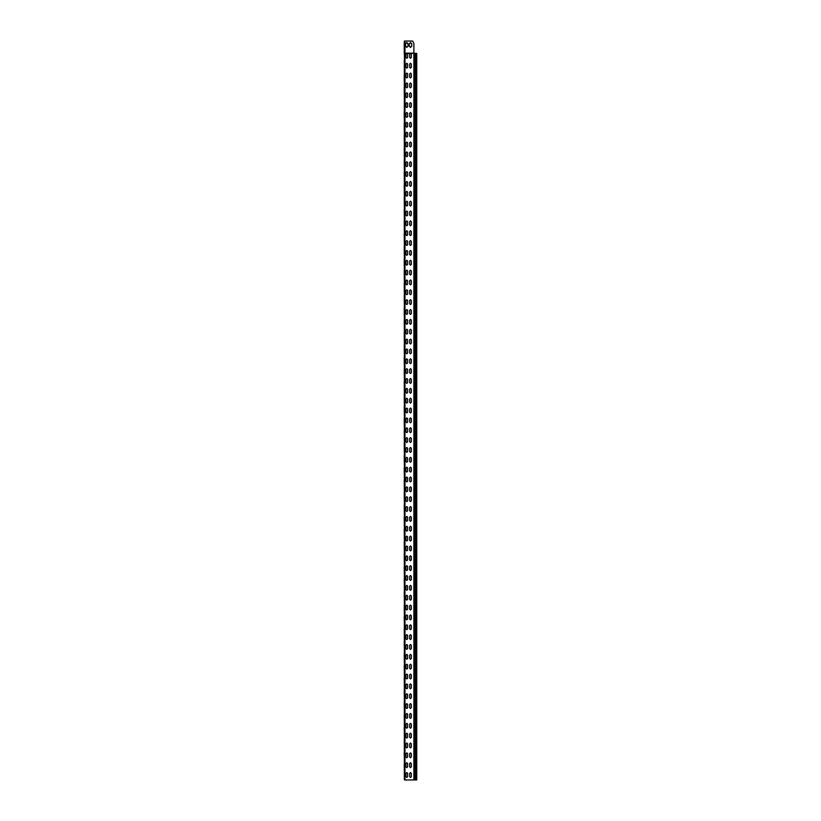 <?xml version="1.0" encoding="UTF-8"?>
<svg xmlns="http://www.w3.org/2000/svg" width="821" height="821" viewBox="0 0 821 821"><rect width="100%" height="100%" fill="white"/><g stroke="black" fill="none" stroke-linecap="round" stroke-linejoin="round"><path stroke-width="1.23" d="M404.209 43.267L404.219 53.191L406.816 53.365L407.678 54.227L407.678 57.429L406.816 58.291L405.954 57.429L405.954 54.227L406.816 53.365L410.51 53.365L411.372 54.227L411.372 57.429L410.51 58.291L409.648 57.429L409.648 54.227L410.51 53.365L413.928 53.365L413.928 43.513L412.696 41.05L404.353 41.05L404.332 53.119L413.928 53.119L413.928 43.513M404.476 764.556L404.312 772.848M404.476 752.241L404.332 760.544M404.476 739.926L404.332 748.229M404.476 727.611L404.332 735.914M404.476 715.296L404.312 723.588M404.476 702.981L404.332 711.284M404.476 690.666L404.332 698.969M404.476 678.351L404.332 686.654M404.476 666.036L404.332 674.339M404.476 653.721L404.332 662.024M404.476 641.406L404.332 649.709M404.476 629.091L404.332 637.394M404.476 616.776L404.332 625.079M404.476 604.461L404.332 612.764M404.476 592.146L404.332 600.449M404.476 579.831L404.332 588.134M404.476 567.516L404.332 575.819M404.219 554.339L404.332 563.504M404.219 542.024L404.332 551.189M404.219 529.709L404.332 538.874M404.219 517.394L404.332 526.559M404.219 505.079L404.332 514.244M404.219 492.764L404.332 501.929M404.219 480.449L404.332 489.614M404.219 468.134L404.332 477.299M404.219 455.819L404.332 464.984M404.219 443.504L404.332 452.669M404.219 431.189L404.332 440.354M404.219 418.874L404.332 428.039M404.219 406.559L404.332 415.724M404.219 394.244L404.332 403.409M404.219 381.929L404.312 391.083M404.219 369.614L404.312 378.768M404.219 357.299L404.332 366.464M404.219 344.984L404.312 354.138M404.219 332.669L404.312 341.823M404.219 320.354L404.332 329.519M404.219 308.039L404.312 317.193M404.219 295.724L404.312 304.878M404.219 283.409L404.312 292.563M404.219 271.094L404.312 280.248M404.219 258.779L404.312 267.933M404.219 246.464L404.312 255.618M404.219 234.149L404.312 243.303M404.219 221.834L404.332 230.999M404.219 209.519L404.332 218.684M404.219 197.204L404.332 206.369M404.219 184.889L404.332 194.054M404.219 172.574L404.332 181.739M404.219 160.259L404.332 169.424M404.219 147.944L404.332 157.109M404.219 135.629L404.312 144.783M404.219 123.314L404.312 132.468M404.476 111.861L404.332 120.164M404.312 109.727L404.476 115.751M404.476 99.546L404.332 107.849M404.332 97.401L404.476 103.436M404.476 87.231L404.332 95.534M404.332 85.086L404.476 91.121M404.476 74.916L404.332 83.219M404.332 72.771L404.476 78.806M404.476 776.871L404.476 768.446M404.394 779.037L404.476 756.131M404.332 766.588L404.476 743.816M404.332 754.273L404.476 731.501M404.332 741.958L404.476 719.186M404.332 729.643L404.476 706.871M404.332 717.328L404.476 694.556M404.332 705.013L404.476 682.241M404.332 692.698L404.476 669.926M404.332 680.383L404.476 657.611M404.332 668.068L404.476 645.296M404.332 655.753L404.476 632.981M404.332 643.438L404.476 620.666M404.332 631.123L404.476 608.351M404.332 618.808L404.476 596.036M404.332 606.493L404.476 583.721M404.332 594.178L404.476 571.406M404.332 581.863L404.476 559.091M404.332 569.548L404.476 546.776M404.476 549.044L404.219 555.201M404.332 557.233L404.332 555.201M404.476 542.886L404.476 534.461M404.332 544.918L404.219 542.886M404.476 530.571L404.476 522.146M404.332 532.603L404.219 530.571M404.476 518.256L404.476 509.831M404.332 520.288L404.219 518.256M404.476 505.941L404.476 497.516M404.332 507.973L404.219 505.941M404.476 493.626L404.476 485.201M404.332 495.658L404.219 493.626M404.476 481.311L404.476 472.886M404.332 483.343L404.219 481.311M404.476 468.996L404.476 460.571M404.332 471.028L404.219 468.996M404.476 456.681L404.476 448.256M404.332 458.713L404.219 456.681M404.476 444.366L404.476 435.941M404.332 446.398L404.219 444.366M404.476 432.051L404.476 423.626M404.332 434.083L404.219 432.051M404.476 419.736L404.476 411.311M404.332 421.768L404.219 419.736M404.476 407.421L404.476 398.996M404.332 409.453L404.219 407.421M404.476 395.106L404.476 386.681M404.332 397.138L404.219 395.106M404.476 382.791L404.476 374.366M404.332 384.823L404.219 382.791M404.476 370.476L404.476 362.051M404.332 372.508L404.219 370.476M404.476 358.161L404.476 349.736M404.332 360.193L404.219 364.319M404.476 345.846L404.476 337.421M404.332 347.878L404.219 345.846M404.476 333.531L404.476 325.106M404.332 335.563L404.219 333.531M404.476 321.216L404.476 312.791M404.332 323.248L404.219 321.216M404.476 308.901L404.476 300.476M404.332 310.933L404.219 315.059M404.476 296.586L404.476 288.161M404.332 298.618L404.219 296.586M404.476 284.271L404.476 275.846M404.332 286.303L404.219 284.271M404.476 271.956L404.476 263.531M404.332 273.988L404.219 271.956M404.476 259.641L404.476 251.216M404.332 261.673L404.219 265.799M404.476 247.326L404.476 238.901M404.332 249.358L404.219 253.484M404.476 235.011L404.476 226.586M404.332 237.043L404.219 241.169M404.476 222.696L404.476 214.271M404.332 224.728L404.219 222.696M404.476 210.381L404.476 201.956M404.332 212.413L404.219 210.381M404.476 198.066L404.476 189.641M404.332 200.098L404.219 198.066M404.476 185.751L404.476 177.326M404.332 187.783L404.219 185.751M404.476 173.436L404.476 165.011M404.332 175.468L404.219 173.436M404.476 161.121L404.476 152.696M404.332 163.153L404.219 161.121M404.476 148.806L404.476 140.381M404.332 150.838L404.219 148.806M404.476 136.491L404.476 128.066M404.332 138.523L404.219 136.491M404.476 124.176L404.332 118.019M404.332 126.208L404.219 130.334M404.332 113.893L404.332 105.704M404.332 101.578L404.332 93.389M404.332 89.263L404.332 81.074M404.332 76.948L404.476 66.491M404.476 62.601L404.476 54.176M404.332 64.633L404.332 70.904M404.209 50.286L404.209 51.148M404.219 61.739L404.219 60.672L404.219 61.739M413.979 53.334L416.678 53.365M416.678 779.95L404.476 779.95L404.332 62.601M404.332 770.714L404.219 764.556M404.332 758.399L404.219 752.241M404.332 746.084L404.219 739.926M404.332 733.769L404.219 727.611M404.332 721.454L404.219 715.296M404.332 709.139L404.219 702.981M404.332 696.824L404.219 690.666M404.332 684.509L404.219 678.351M404.332 672.194L404.219 666.036M404.332 659.879L404.219 653.721M404.332 647.564L404.219 641.406M404.332 635.249L404.219 629.091M404.332 622.934L404.219 616.776M404.332 610.619L404.312 604.461L404.219 610.619M404.332 598.304L404.219 592.146M404.332 585.989L404.219 579.831M404.332 573.674L404.219 567.516M404.332 553.056L404.332 561.359M404.332 540.741L404.332 549.044M404.332 528.426L404.332 536.729M404.332 516.111L404.332 524.414M404.332 503.796L404.332 512.099M404.332 491.481L404.332 499.784M404.332 479.166L404.332 487.469M404.332 466.851L404.332 475.154M404.332 454.536L404.332 462.839M404.332 442.221L404.332 450.524M404.332 429.906L404.332 438.209M404.332 417.591L404.332 425.894M404.312 405.287L404.332 413.579M404.312 392.972L404.332 401.264M404.312 380.657L404.332 388.949M404.312 368.342L404.332 376.634M404.312 356.027L404.332 364.319M404.312 343.712L404.332 352.004M404.312 331.397L404.332 339.689M404.312 319.082L404.332 327.374M404.312 306.767L404.332 315.059M404.312 294.452L404.332 302.744M404.312 282.137L404.332 290.429M404.312 269.822L404.332 278.114M404.312 257.507L404.332 265.799M404.312 245.192L404.332 253.484M404.312 232.877L404.332 241.169M404.332 220.551L404.332 228.854M404.332 208.236L404.332 216.539M404.332 195.921L404.332 204.224M404.332 183.606L404.332 191.909M404.312 171.302L404.332 179.594M404.332 158.976L404.332 167.279M404.312 146.672L404.332 154.964M404.332 134.346L404.332 142.649M404.312 122.042L404.332 130.334M404.476 770.714L404.476 779.139M404.476 758.399L404.332 764.556M404.476 746.084L404.332 752.241M404.476 733.769L404.332 739.926M404.476 721.454L404.332 727.611M404.476 709.139L404.332 715.296M404.476 696.824L404.332 702.981M404.476 684.509L404.332 690.666M404.476 672.194L404.332 678.351M404.476 659.879L404.332 666.036M404.476 647.564L404.332 653.721M404.476 635.249L404.332 641.406M404.476 622.934L404.332 629.091M404.476 610.619L404.332 616.776M404.476 598.304L404.332 604.461M404.476 585.989L404.332 592.146M404.476 573.674L404.332 579.831M404.476 561.359L404.332 567.516M404.476 555.201L404.476 56.444M404.476 536.729L404.332 542.886M404.476 524.414L404.332 530.571M404.476 512.099L404.332 518.256M404.476 499.784L404.332 505.941M404.476 487.469L404.332 493.626M404.476 475.154L404.332 481.311M404.476 462.839L404.332 468.996M404.476 450.524L404.332 456.681M404.476 438.209L404.332 444.366M404.476 425.894L404.332 432.051M404.476 413.579L404.332 419.736M404.476 401.264L404.332 407.421M404.476 388.949L404.332 395.106M404.476 376.634L404.332 382.791M404.476 364.319L404.332 370.476M404.476 352.004L404.332 358.161M404.476 339.689L404.332 345.846M404.476 327.374L404.332 333.531M404.476 315.059L404.332 321.216M404.476 302.744L404.332 308.901M404.476 290.429L404.332 296.586M404.476 278.114L404.332 284.271M404.476 265.799L404.332 271.956M404.476 253.484L404.332 259.641M404.476 241.169L404.332 247.326M404.476 228.854L404.332 235.011M404.476 216.539L404.332 222.696M404.476 204.224L404.332 210.381M404.476 191.909L404.332 198.066M404.476 179.594L404.332 185.751M404.476 167.279L404.332 173.436M404.476 154.964L404.332 161.121M404.476 142.649L404.332 148.806M404.476 130.334L404.332 136.491M404.476 118.019L404.332 124.176M404.476 105.704L404.332 111.861M404.476 93.389L404.332 99.546M404.476 81.074L404.332 87.231M404.476 68.759L404.332 74.916M404.209 44.129L404.332 54.412M404.332 50.286L404.332 44.129M404.332 60.456L404.332 68.759M404.969 779.95L404.969 41.05M413.928 53.283L404.353 53.119M405.954 773.423L406.816 772.561L407.678 773.423L407.678 776.625L406.816 777.487L405.954 776.625L405.954 773.423L406.816 772.561L407.678 773.423M409.648 773.423L410.51 772.561L411.372 773.423L411.372 776.625L410.51 777.487L409.648 776.625L409.648 773.423L410.51 772.561L411.372 773.423M411.372 776.625L410.51 777.487L409.648 776.625M407.678 776.625L406.816 777.487L405.954 776.625M405.954 763.571L406.816 762.709L407.678 763.571L407.678 766.773L406.816 767.635L405.954 766.773L405.954 763.571L406.816 762.709L407.678 763.571M409.648 763.571L410.51 762.709L411.372 763.571L411.372 766.773L410.51 767.635L409.648 766.773L409.648 763.571L410.51 762.709L411.372 763.571M411.372 766.773L410.51 767.635L409.648 766.773M407.678 766.773L406.816 767.635L405.954 766.773M405.954 753.719L406.816 752.857L407.678 753.719L407.678 756.921L406.816 757.783L405.954 756.921L405.954 753.719L406.816 752.857L407.678 753.719M409.648 753.719L410.51 752.857L411.372 753.719L411.372 756.921L410.51 757.783L409.648 756.921L409.648 753.719L410.51 752.857L411.372 753.719M411.372 756.921L410.51 757.783L409.648 756.921M407.678 756.921L406.816 757.783L405.954 756.921M405.954 743.867L406.816 743.005L407.678 743.867L407.678 747.069L406.816 747.931L405.954 747.069L405.954 743.867L406.816 743.005L407.678 743.867M409.648 743.867L410.51 743.005L411.372 743.867L411.372 747.069L410.51 747.931L409.648 747.069L409.648 743.867L410.51 743.005L411.372 743.867M411.372 747.069L410.51 747.931L409.648 747.069M407.678 747.069L406.816 747.931L405.954 747.069M405.954 734.015L406.816 733.153L407.678 734.015L407.678 737.217L406.816 738.079L405.954 737.217L405.954 734.015L406.816 733.153L407.678 734.015M409.648 734.015L410.51 733.153L411.372 734.015L411.372 737.217L410.51 738.079L409.648 737.217L409.648 734.015L410.51 733.153L411.372 734.015M411.372 737.217L410.51 738.079L409.648 737.217M407.678 737.217L406.816 738.079L405.954 737.217M405.954 724.163L406.816 723.301L407.678 724.163L407.678 727.365L406.816 728.227L405.954 727.365L405.954 724.163L406.816 723.301L407.678 724.163M409.648 724.163L410.51 723.301L411.372 724.163L411.372 727.365L410.51 728.227L409.648 727.365L409.648 724.163L410.51 723.301L411.372 724.163M411.372 727.365L410.51 728.227L409.648 727.365M407.678 727.365L406.816 728.227L405.954 727.365M405.954 714.311L406.816 713.449L407.678 714.311L407.678 717.513L406.816 718.375L405.954 717.513L405.954 714.311L406.816 713.449L407.678 714.311M409.648 714.311L410.51 713.449L411.372 714.311L411.372 717.513L410.51 718.375L409.648 717.513L409.648 714.311L410.51 713.449L411.372 714.311M411.372 717.513L410.51 718.375L409.648 717.513M407.678 717.513L406.816 718.375L405.954 717.513M405.954 704.459L406.816 703.597L407.678 704.459L407.678 707.661L406.816 708.523L405.954 707.661L405.954 704.459L406.816 703.597L407.678 704.459M409.648 704.459L410.51 703.597L411.372 704.459L411.372 707.661L410.51 708.523L409.648 707.661L409.648 704.459L410.51 703.597L411.372 704.459M411.372 707.661L410.51 708.523L409.648 707.661M407.678 707.661L406.816 708.523L405.954 707.661M405.954 694.607L406.816 693.745L407.678 694.607L407.678 697.809L406.816 698.671L405.954 697.809L405.954 694.607L406.816 693.745L407.678 694.607M409.648 694.607L410.51 693.745L411.372 694.607L411.372 697.809L410.51 698.671L409.648 697.809L409.648 694.607L410.51 693.745L411.372 694.607M411.372 697.809L410.51 698.671L409.648 697.809M407.678 697.809L406.816 698.671L405.954 697.809M405.954 684.755L406.816 683.893L407.678 684.755L407.678 687.957L406.816 688.819L405.954 687.957L405.954 684.755L406.816 683.893L407.678 684.755M409.648 684.755L410.51 683.893L411.372 684.755L411.372 687.957L410.51 688.819L409.648 687.957L409.648 684.755L410.51 683.893L411.372 684.755M411.372 687.957L410.51 688.819L409.648 687.957M407.678 687.957L406.816 688.819L405.954 687.957M405.954 674.903L406.816 674.041L407.678 674.903L407.678 678.105L406.816 678.967L405.954 678.105L405.954 674.903L406.816 674.041L407.678 674.903M409.648 674.903L410.51 674.041L411.372 674.903L411.372 678.105L410.51 678.967L409.648 678.105L409.648 674.903L410.51 674.041L411.372 674.903M411.372 678.105L410.51 678.967L409.648 678.105M407.678 678.105L406.816 678.967L405.954 678.105M405.954 665.051L406.816 664.189L407.678 665.051L407.678 668.253L406.816 669.115L405.954 668.253L405.954 665.051L406.816 664.189L407.678 665.051M409.648 665.051L410.51 664.189L411.372 665.051L411.372 668.253L410.51 669.115L409.648 668.253L409.648 665.051L410.51 664.189L411.372 665.051M411.372 668.253L410.51 669.115L409.648 668.253M407.678 668.253L406.816 669.115L405.954 668.253M405.954 655.199L406.816 654.337L407.678 655.199L407.678 658.401L406.816 659.263L405.954 658.401L405.954 655.199L406.816 654.337L407.678 655.199M409.648 655.199L410.51 654.337L411.372 655.199L411.372 658.401L410.51 659.263L409.648 658.401L409.648 655.199L410.51 654.337L411.372 655.199M411.372 658.401L410.51 659.263L409.648 658.401M407.678 658.401L406.816 659.263L405.954 658.401M405.954 645.347L406.816 644.485L407.678 645.347L407.678 648.549L406.816 649.411L405.954 648.549L405.954 645.347L406.816 644.485L407.678 645.347M409.648 645.347L410.51 644.485L411.372 645.347L411.372 648.549L410.51 649.411L409.648 648.549L409.648 645.347L410.51 644.485L411.372 645.347M411.372 648.549L410.51 649.411L409.648 648.549M407.678 648.549L406.816 649.411L405.954 648.549M405.954 635.495L406.816 634.633L407.678 635.495L407.678 638.697L406.816 639.559L405.954 638.697L405.954 635.495L406.816 634.633L407.678 635.495M409.648 635.495L410.51 634.633L411.372 635.495L411.372 638.697L410.51 639.559L409.648 638.697L409.648 635.495L410.51 634.633L411.372 635.495M411.372 638.697L410.51 639.559L409.648 638.697M407.678 638.697L406.816 639.559L405.954 638.697M405.954 625.643L406.816 624.781L407.678 625.643L407.678 628.845L406.816 629.707L405.954 628.845L405.954 625.643L406.816 624.781L407.678 625.643M409.648 625.643L410.51 624.781L411.372 625.643L411.372 628.845L410.51 629.707L409.648 628.845L409.648 625.643L410.51 624.781L411.372 625.643M411.372 628.845L410.51 629.707L409.648 628.845M407.678 628.845L406.816 629.707L405.954 628.845M405.954 615.791L406.816 614.929L407.678 615.791L407.678 618.993L406.816 619.855L405.954 618.993L405.954 615.791L406.816 614.929L407.678 615.791M409.648 615.791L410.51 614.929L411.372 615.791L411.372 618.993L410.51 619.855L409.648 618.993L409.648 615.791L410.51 614.929L411.372 615.791M411.372 618.993L410.51 619.855L409.648 618.993M407.678 618.993L406.816 619.855L405.954 618.993M405.954 605.939L406.816 605.077L407.678 605.939L407.678 609.141L406.816 610.003L405.954 609.141L405.954 605.939L406.816 605.077L407.678 605.939M409.648 605.939L410.51 605.077L411.372 605.939L411.372 609.141L410.51 610.003L409.648 609.141L409.648 605.939L410.51 605.077L411.372 605.939M411.372 609.141L410.51 610.003L409.648 609.141M407.678 609.141L406.816 610.003L405.954 609.141M405.954 596.087L406.816 595.225L407.678 596.087L407.678 599.289L406.816 600.151L405.954 599.289L405.954 596.087L406.816 595.225L407.678 596.087M409.648 596.087L410.51 595.225L411.372 596.087L411.372 599.289L410.51 600.151L409.648 599.289L409.648 596.087L410.51 595.225L411.372 596.087M411.372 599.289L410.51 600.151L409.648 599.289M407.678 599.289L406.816 600.151L405.954 599.289M405.954 586.235L406.816 585.373L407.678 586.235L407.678 589.437L406.816 590.299L405.954 589.437L405.954 586.235L406.816 585.373L407.678 586.235M409.648 586.235L410.51 585.373L411.372 586.235L411.372 589.437L410.51 590.299L409.648 589.437L409.648 586.235L410.51 585.373L411.372 586.235M411.372 589.437L410.51 590.299L409.648 589.437M407.678 589.437L406.816 590.299L405.954 589.437M405.954 576.383L406.816 575.521L407.678 576.383L407.678 579.585L406.816 580.447L405.954 579.585L405.954 576.383L406.816 575.521L407.678 576.383M409.648 576.383L410.51 575.521L411.372 576.383L411.372 579.585L410.51 580.447L409.648 579.585L409.648 576.383L410.51 575.521L411.372 576.383M411.372 579.585L410.51 580.447L409.648 579.585M407.678 579.585L406.816 580.447L405.954 579.585M405.954 566.531L406.816 565.669L407.678 566.531L407.678 569.733L406.816 570.595L405.954 569.733L405.954 566.531L406.816 565.669L407.678 566.531M409.648 566.531L410.51 565.669L411.372 566.531L411.372 569.733L410.51 570.595L409.648 569.733L409.648 566.531L410.51 565.669L411.372 566.531M411.372 569.733L410.51 570.595L409.648 569.733M407.678 569.733L406.816 570.595L405.954 569.733M405.954 556.679L406.816 555.817L407.678 556.679L407.678 559.881L406.816 560.743L405.954 559.881L405.954 556.679L406.816 555.817L407.678 556.679M409.648 556.679L410.51 555.817L411.372 556.679L411.372 559.881L410.51 560.743L409.648 559.881L409.648 556.679L410.51 555.817L411.372 556.679M411.372 559.881L410.51 560.743L409.648 559.881M407.678 559.881L406.816 560.743L405.954 559.881M405.954 546.827L406.816 545.965L407.678 546.827L407.678 550.029L406.816 550.891L405.954 550.029L405.954 546.827L406.816 545.965L407.678 546.827M409.648 546.827L410.51 545.965L411.372 546.827L411.372 550.029L410.51 550.891L409.648 550.029L409.648 546.827L410.51 545.965L411.372 546.827M411.372 550.029L410.51 550.891L409.648 550.029M407.678 550.029L406.816 550.891L405.954 550.029M405.954 536.975L406.816 536.113L407.678 536.975L407.678 540.177L406.816 541.039L405.954 540.177L405.954 536.975L406.816 536.113L407.678 536.975M409.648 536.975L410.51 536.113L411.372 536.975L411.372 540.177L410.51 541.039L409.648 540.177L409.648 536.975L410.51 536.113L411.372 536.975M411.372 540.177L410.51 541.039L409.648 540.177M407.678 540.177L406.816 541.039L405.954 540.177M405.954 527.123L406.816 526.261L407.678 527.123L407.678 530.325L406.816 531.187L405.954 530.325L405.954 527.123L406.816 526.261L407.678 527.123M409.648 527.123L410.51 526.261L411.372 527.123L411.372 530.325L410.51 531.187L409.648 530.325L409.648 527.123L410.51 526.261L411.372 527.123M411.372 530.325L410.51 531.187L409.648 530.325M407.678 530.325L406.816 531.187L405.954 530.325M405.954 517.271L406.816 516.409L407.678 517.271L407.678 520.473L406.816 521.335L405.954 520.473L405.954 517.271L406.816 516.409L407.678 517.271M409.648 517.271L410.51 516.409L411.372 517.271L411.372 520.473L410.51 521.335L409.648 520.473L409.648 517.271L410.51 516.409L411.372 517.271M411.372 520.473L410.51 521.335L409.648 520.473M407.678 520.473L406.816 521.335L405.954 520.473M405.954 507.419L406.816 506.557L407.678 507.419L407.678 510.621L406.816 511.483L405.954 510.621L405.954 507.419L406.816 506.557L407.678 507.419M409.648 507.419L410.51 506.557L411.372 507.419L411.372 510.621L410.51 511.483L409.648 510.621L409.648 507.419L410.51 506.557L411.372 507.419M411.372 510.621L410.51 511.483L409.648 510.621M407.678 510.621L406.816 511.483L405.954 510.621M405.954 497.567L406.816 496.705L407.678 497.567L407.678 500.769L406.816 501.631L405.954 500.769L405.954 497.567L406.816 496.705L407.678 497.567M409.648 497.567L410.51 496.705L411.372 497.567L411.372 500.769L410.51 501.631L409.648 500.769L409.648 497.567L410.51 496.705L411.372 497.567M411.372 500.769L410.51 501.631L409.648 500.769M407.678 500.769L406.816 501.631L405.954 500.769M405.954 487.715L406.816 486.853L407.678 487.715L407.678 490.917L406.816 491.779L405.954 490.917L405.954 487.715L406.816 486.853L407.678 487.715M409.648 487.715L410.51 486.853L411.372 487.715L411.372 490.917L410.51 491.779L409.648 490.917L409.648 487.715L410.51 486.853L411.372 487.715M411.372 490.917L410.51 491.779L409.648 490.917M407.678 490.917L406.816 491.779L405.954 490.917M405.954 477.863L406.816 477.001L407.678 477.863L407.678 481.065L406.816 481.927L405.954 481.065L405.954 477.863L406.816 477.001L407.678 477.863M409.648 477.863L410.51 477.001L411.372 477.863L411.372 481.065L410.51 481.927L409.648 481.065L409.648 477.863L410.51 477.001L411.372 477.863M411.372 481.065L410.51 481.927L409.648 481.065M407.678 481.065L406.816 481.927L405.954 481.065M405.954 468.011L406.816 467.149L407.678 468.011L407.678 471.213L406.816 472.075L405.954 471.213L405.954 468.011L406.816 467.149L407.678 468.011M409.648 468.011L410.51 467.149L411.372 468.011L411.372 471.213L410.51 472.075L409.648 471.213L409.648 468.011L410.51 467.149L411.372 468.011M411.372 471.213L410.51 472.075L409.648 471.213M407.678 471.213L406.816 472.075L405.954 471.213M405.954 458.159L406.816 457.297L407.678 458.159L407.678 461.361L406.816 462.223L405.954 461.361L405.954 458.159L406.816 457.297L407.678 458.159M409.648 458.159L410.51 457.297L411.372 458.159L411.372 461.361L410.51 462.223L409.648 461.361L409.648 458.159L410.51 457.297L411.372 458.159M411.372 461.361L410.51 462.223L409.648 461.361M407.678 461.361L406.816 462.223L405.954 461.361M405.954 448.307L406.816 447.445L407.678 448.307L407.678 451.509L406.816 452.371L405.954 451.509L405.954 448.307L406.816 447.445L407.678 448.307M409.648 448.307L410.51 447.445L411.372 448.307L411.372 451.509L410.51 452.371L409.648 451.509L409.648 448.307L410.51 447.445L411.372 448.307M411.372 451.509L410.51 452.371L409.648 451.509M407.678 451.509L406.816 452.371L405.954 451.509M405.954 438.455L406.816 437.593L407.678 438.455L407.678 441.657L406.816 442.519L405.954 441.657L405.954 438.455L406.816 437.593L407.678 438.455M409.648 438.455L410.51 437.593L411.372 438.455L411.372 441.657L410.51 442.519L409.648 441.657L409.648 438.455L410.51 437.593L411.372 438.455M411.372 441.657L410.51 442.519L409.648 441.657M407.678 441.657L406.816 442.519L405.954 441.657M405.954 428.603L406.816 427.741L407.678 428.603L407.678 431.805L406.816 432.667L405.954 431.805L405.954 428.603L406.816 427.741L407.678 428.603M409.648 428.603L410.51 427.741L411.372 428.603L411.372 431.805L410.51 432.667L409.648 431.805L409.648 428.603L410.51 427.741L411.372 428.603M411.372 431.805L410.51 432.667L409.648 431.805M407.678 431.805L406.816 432.667L405.954 431.805M405.954 418.751L406.816 417.889L407.678 418.751L407.678 421.953L406.816 422.815L405.954 421.953L405.954 418.751L406.816 417.889L407.678 418.751M409.648 418.751L410.51 417.889L411.372 418.751L411.372 421.953L410.51 422.815L409.648 421.953L409.648 418.751L410.51 417.889L411.372 418.751M411.372 421.953L410.51 422.815L409.648 421.953M407.678 421.953L406.816 422.815L405.954 421.953M405.954 408.899L406.816 408.037L407.678 408.899L407.678 412.101L406.816 412.963L405.954 412.101L405.954 408.899L406.816 408.037L407.678 408.899M409.648 408.899L410.51 408.037L411.372 408.899L411.372 412.101L410.51 412.963L409.648 412.101L409.648 408.899L410.51 408.037L411.372 408.899M411.372 412.101L410.51 412.963L409.648 412.101M407.678 412.101L406.816 412.963L405.954 412.101M405.954 399.047L406.816 398.185L407.678 399.047L407.678 402.249L406.816 403.111L405.954 402.249L405.954 399.047L406.816 398.185L407.678 399.047M409.648 399.047L410.51 398.185L411.372 399.047L411.372 402.249L410.51 403.111L409.648 402.249L409.648 399.047L410.51 398.185L411.372 399.047M411.372 402.249L410.51 403.111L409.648 402.249M407.678 402.249L406.816 403.111L405.954 402.249M405.954 389.195L406.816 388.333L407.678 389.195L407.678 392.397L406.816 393.259L405.954 392.397L405.954 389.195L406.816 388.333L407.678 389.195M409.648 389.195L410.51 388.333L411.372 389.195L411.372 392.397L410.51 393.259L409.648 392.397L409.648 389.195L410.51 388.333L411.372 389.195M411.372 392.397L410.51 393.259L409.648 392.397M407.678 392.397L406.816 393.259L405.954 392.397M405.954 379.343L406.816 378.481L407.678 379.343L407.678 382.545L406.816 383.407L405.954 382.545L405.954 379.343L406.816 378.481L407.678 379.343M409.648 379.343L410.51 378.481L411.372 379.343L411.372 382.545L410.51 383.407L409.648 382.545L409.648 379.343L410.51 378.481L411.372 379.343M411.372 382.545L410.51 383.407L409.648 382.545M407.678 382.545L406.816 383.407L405.954 382.545M405.954 369.491L406.816 368.629L407.678 369.491L407.678 372.693L406.816 373.555L405.954 372.693L405.954 369.491L406.816 368.629L407.678 369.491M409.648 369.491L410.51 368.629L411.372 369.491L411.372 372.693L410.51 373.555L409.648 372.693L409.648 369.491L410.51 368.629L411.372 369.491M411.372 372.693L410.51 373.555L409.648 372.693M407.678 372.693L406.816 373.555L405.954 372.693M405.954 359.639L406.816 358.777L407.678 359.639L407.678 362.841L406.816 363.703L405.954 362.841L405.954 359.639L406.816 358.777L407.678 359.639M409.648 359.639L410.51 358.777L411.372 359.639L411.372 362.841L410.51 363.703L409.648 362.841L409.648 359.639L410.51 358.777L411.372 359.639M411.372 362.841L410.51 363.703L409.648 362.841M407.678 362.841L406.816 363.703L405.954 362.841M405.954 349.787L406.816 348.925L407.678 349.787L407.678 352.989L406.816 353.851L405.954 352.989L405.954 349.787L406.816 348.925L407.678 349.787M409.648 349.787L410.51 348.925L411.372 349.787L411.372 352.989L410.51 353.851L409.648 352.989L409.648 349.787L410.51 348.925L411.372 349.787M411.372 352.989L410.51 353.851L409.648 352.989M407.678 352.989L406.816 353.851L405.954 352.989M405.954 339.935L406.816 339.073L407.678 339.935L407.678 343.137L406.816 343.999L405.954 343.137L405.954 339.935L406.816 339.073L407.678 339.935M409.648 339.935L410.51 339.073L411.372 339.935L411.372 343.137L410.51 343.999L409.648 343.137L409.648 339.935L410.51 339.073L411.372 339.935M411.372 343.137L410.51 343.999L409.648 343.137M407.678 343.137L406.816 343.999L405.954 343.137M405.954 330.083L406.816 329.221L407.678 330.083L407.678 333.285L406.816 334.147L405.954 333.285L405.954 330.083L406.816 329.221L407.678 330.083M409.648 330.083L410.51 329.221L411.372 330.083L411.372 333.285L410.51 334.147L409.648 333.285L409.648 330.083L410.51 329.221L411.372 330.083M411.372 333.285L410.51 334.147L409.648 333.285M407.678 333.285L406.816 334.147L405.954 333.285M405.954 320.231L406.816 319.369L407.678 320.231L407.678 323.433L406.816 324.295L405.954 323.433L405.954 320.231L406.816 319.369L407.678 320.231M409.648 320.231L410.51 319.369L411.372 320.231L411.372 323.433L410.51 324.295L409.648 323.433L409.648 320.231L410.51 319.369L411.372 320.231M411.372 323.433L410.51 324.295L409.648 323.433M407.678 323.433L406.816 324.295L405.954 323.433M405.954 310.379L406.816 309.517L407.678 310.379L407.678 313.581L406.816 314.443L405.954 313.581L405.954 310.379L406.816 309.517L407.678 310.379M409.648 310.379L410.51 309.517L411.372 310.379L411.372 313.581L410.51 314.443L409.648 313.581L409.648 310.379L410.51 309.517L411.372 310.379M411.372 313.581L410.51 314.443L409.648 313.581M407.678 313.581L406.816 314.443L405.954 313.581M405.954 300.527L406.816 299.665L407.678 300.527L407.678 303.729L406.816 304.591L405.954 303.729L405.954 300.527L406.816 299.665L407.678 300.527M409.648 300.527L410.51 299.665L411.372 300.527L411.372 303.729L410.51 304.591L409.648 303.729L409.648 300.527L410.51 299.665L411.372 300.527M411.372 303.729L410.51 304.591L409.648 303.729M407.678 303.729L406.816 304.591L405.954 303.729M405.954 290.675L406.816 289.813L407.678 290.675L407.678 293.877L406.816 294.739L405.954 293.877L405.954 290.675L406.816 289.813L407.678 290.675M409.648 290.675L410.51 289.813L411.372 290.675L411.372 293.877L410.51 294.739L409.648 293.877L409.648 290.675L410.51 289.813L411.372 290.675M411.372 293.877L410.51 294.739L409.648 293.877M407.678 293.877L406.816 294.739L405.954 293.877M405.954 280.823L406.816 279.961L407.678 280.823L407.678 284.025L406.816 284.887L405.954 284.025L405.954 280.823L406.816 279.961L407.678 280.823M409.648 280.823L410.51 279.961L411.372 280.823L411.372 284.025L410.51 284.887L409.648 284.025L409.648 280.823L410.51 279.961L411.372 280.823M411.372 284.025L410.51 284.887L409.648 284.025M407.678 284.025L406.816 284.887L405.954 284.025M405.954 270.971L406.816 270.109L407.678 270.971L407.678 274.173L406.816 275.035L405.954 274.173L405.954 270.971L406.816 270.109L407.678 270.971M409.648 270.971L410.51 270.109L411.372 270.971L411.372 274.173L410.51 275.035L409.648 274.173L409.648 270.971L410.51 270.109L411.372 270.971M411.372 274.173L410.51 275.035L409.648 274.173M407.678 274.173L406.816 275.035L405.954 274.173M405.954 261.119L406.816 260.257L407.678 261.119L407.678 264.321L406.816 265.183L405.954 264.321L405.954 261.119L406.816 260.257L407.678 261.119M409.648 261.119L410.51 260.257L411.372 261.119L411.372 264.321L410.51 265.183L409.648 264.321L409.648 261.119L410.51 260.257L411.372 261.119M411.372 264.321L410.51 265.183L409.648 264.321M407.678 264.321L406.816 265.183L405.954 264.321M405.954 251.267L406.816 250.405L407.678 251.267L407.678 254.469L406.816 255.331L405.954 254.469L405.954 251.267L406.816 250.405L407.678 251.267M409.648 251.267L410.51 250.405L411.372 251.267L411.372 254.469L410.51 255.331L409.648 254.469L409.648 251.267L410.51 250.405L411.372 251.267M411.372 254.469L410.51 255.331L409.648 254.469M407.678 254.469L406.816 255.331L405.954 254.469M405.954 241.415L406.816 240.553L407.678 241.415L407.678 244.617L406.816 245.479L405.954 244.617L405.954 241.415L406.816 240.553L407.678 241.415M409.648 241.415L410.51 240.553L411.372 241.415L411.372 244.617L410.51 245.479L409.648 244.617L409.648 241.415L410.51 240.553L411.372 241.415M411.372 244.617L410.51 245.479L409.648 244.617M407.678 244.617L406.816 245.479L405.954 244.617M405.954 231.563L406.816 230.701L407.678 231.563L407.678 234.765L406.816 235.627L405.954 234.765L405.954 231.563L406.816 230.701L407.678 231.563M409.648 231.563L410.51 230.701L411.372 231.563L411.372 234.765L410.51 235.627L409.648 234.765L409.648 231.563L410.51 230.701L411.372 231.563M411.372 234.765L410.51 235.627L409.648 234.765M407.678 234.765L406.816 235.627L405.954 234.765M405.954 221.711L406.816 220.849L407.678 221.711L407.678 224.913L406.816 225.775L405.954 224.913L405.954 221.711L406.816 220.849L407.678 221.711M409.648 221.711L410.51 220.849L411.372 221.711L411.372 224.913L410.51 225.775L409.648 224.913L409.648 221.711L410.51 220.849L411.372 221.711M411.372 224.913L410.51 225.775L409.648 224.913M407.678 224.913L406.816 225.775L405.954 224.913M405.954 211.859L406.816 210.997L407.678 211.859L407.678 215.061L406.816 215.923L405.954 215.061L405.954 211.859L406.816 210.997L407.678 211.859M409.648 211.859L410.51 210.997L411.372 211.859L411.372 215.061L410.51 215.923L409.648 215.061L409.648 211.859L410.51 210.997L411.372 211.859M411.372 215.061L410.51 215.923L409.648 215.061M407.678 215.061L406.816 215.923L405.954 215.061M405.954 202.007L406.816 201.145L407.678 202.007L407.678 205.209L406.816 206.071L405.954 205.209L405.954 202.007L406.816 201.145L407.678 202.007M409.648 202.007L410.51 201.145L411.372 202.007L411.372 205.209L410.51 206.071L409.648 205.209L409.648 202.007L410.51 201.145L411.372 202.007M411.372 205.209L410.51 206.071L409.648 205.209M407.678 205.209L406.816 206.071L405.954 205.209M405.954 192.155L406.816 191.293L407.678 192.155L407.678 195.357L406.816 196.219L405.954 195.357L405.954 192.155L406.816 191.293L407.678 192.155M409.648 192.155L410.51 191.293L411.372 192.155L411.372 195.357L410.51 196.219L409.648 195.357L409.648 192.155L410.51 191.293L411.372 192.155M411.372 195.357L410.51 196.219L409.648 195.357M407.678 195.357L406.816 196.219L405.954 195.357M405.954 182.303L406.816 181.441L407.678 182.303L407.678 185.505L406.816 186.367L405.954 185.505L405.954 182.303L406.816 181.441L407.678 182.303M409.648 182.303L410.51 181.441L411.372 182.303L411.372 185.505L410.51 186.367L409.648 185.505L409.648 182.303L410.51 181.441L411.372 182.303M411.372 185.505L410.51 186.367L409.648 185.505M407.678 185.505L406.816 186.367L405.954 185.505M405.954 172.451L406.816 171.589L407.678 172.451L407.678 175.653L406.816 176.515L405.954 175.653L405.954 172.451L406.816 171.589L407.678 172.451M409.648 172.451L410.51 171.589L411.372 172.451L411.372 175.653L410.51 176.515L409.648 175.653L409.648 172.451L410.51 171.589L411.372 172.451M411.372 175.653L410.51 176.515L409.648 175.653M407.678 175.653L406.816 176.515L405.954 175.653M405.954 162.599L406.816 161.737L407.678 162.599L407.678 165.801L406.816 166.663L405.954 165.801L405.954 162.599L406.816 161.737L407.678 162.599M409.648 162.599L410.51 161.737L411.372 162.599L411.372 165.801L410.51 166.663L409.648 165.801L409.648 162.599L410.51 161.737L411.372 162.599M411.372 165.801L410.51 166.663L409.648 165.801M407.678 165.801L406.816 166.663L405.954 165.801M405.954 152.747L406.816 151.885L407.678 152.747L407.678 155.949L406.816 156.811L405.954 155.949L405.954 152.747L406.816 151.885L407.678 152.747M409.648 152.747L410.51 151.885L411.372 152.747L411.372 155.949L410.51 156.811L409.648 155.949L409.648 152.747L410.51 151.885L411.372 152.747M411.372 155.949L410.51 156.811L409.648 155.949M407.678 155.949L406.816 156.811L405.954 155.949M405.954 142.895L406.816 142.033L407.678 142.895L407.678 146.097L406.816 146.959L405.954 146.097L405.954 142.895L406.816 142.033L407.678 142.895M409.648 142.895L410.51 142.033L411.372 142.895L411.372 146.097L410.51 146.959L409.648 146.097L409.648 142.895L410.51 142.033L411.372 142.895M411.372 146.097L410.51 146.959L409.648 146.097M407.678 146.097L406.816 146.959L405.954 146.097M405.954 133.043L406.816 132.181L407.678 133.043L407.678 136.245L406.816 137.107L405.954 136.245L405.954 133.043L406.816 132.181L407.678 133.043M409.648 133.043L410.51 132.181L411.372 133.043L411.372 136.245L410.51 137.107L409.648 136.245L409.648 133.043L410.51 132.181L411.372 133.043M411.372 136.245L410.51 137.107L409.648 136.245M407.678 136.245L406.816 137.107L405.954 136.245M405.954 123.191L406.816 122.329L407.678 123.191L407.678 126.393L406.816 127.255L405.954 126.393L405.954 123.191L406.816 122.329L407.678 123.191M409.648 123.191L410.51 122.329L411.372 123.191L411.372 126.393L410.51 127.255L409.648 126.393L409.648 123.191L410.51 122.329L411.372 123.191M411.372 126.393L410.51 127.255L409.648 126.393M407.678 126.393L406.816 127.255L405.954 126.393M405.954 113.339L406.816 112.477L407.678 113.339L407.678 116.541L406.816 117.403L405.954 116.541L405.954 113.339L406.816 112.477L407.678 113.339M409.648 113.339L410.51 112.477L411.372 113.339L411.372 116.541L410.51 117.403L409.648 116.541L409.648 113.339L410.51 112.477L411.372 113.339M411.372 116.541L410.51 117.403L409.648 116.541M407.678 116.541L406.816 117.403L405.954 116.541M405.954 103.487L406.816 102.625L407.678 103.487L407.678 106.689L406.816 107.551L405.954 106.689L405.954 103.487L406.816 102.625L407.678 103.487M409.648 103.487L410.51 102.625L411.372 103.487L411.372 106.689L410.51 107.551L409.648 106.689L409.648 103.487L410.51 102.625L411.372 103.487M411.372 106.689L410.51 107.551L409.648 106.689M407.678 106.689L406.816 107.551L405.954 106.689M405.954 93.635L406.816 92.773L407.678 93.635L407.678 96.837L406.816 97.699L405.954 96.837L405.954 93.635L406.816 92.773L407.678 93.635M409.648 93.635L410.51 92.773L411.372 93.635L411.372 96.837L410.51 97.699L409.648 96.837L409.648 93.635L410.51 92.773L411.372 93.635M411.372 96.837L410.51 97.699L409.648 96.837M407.678 96.837L406.816 97.699L405.954 96.837M405.954 83.783L406.816 82.921L407.678 83.783L407.678 86.985L406.816 87.847L405.954 86.985L405.954 83.783L406.816 82.921L407.678 83.783M409.648 83.783L410.51 82.921L411.372 83.783L411.372 86.985L410.51 87.847L409.648 86.985L409.648 83.783L410.51 82.921L411.372 83.783M411.372 86.985L410.51 87.847L409.648 86.985M407.678 86.985L406.816 87.847L405.954 86.985M405.954 73.931L406.816 73.069L407.678 73.931L407.678 77.133L406.816 77.995L405.954 77.133L405.954 73.931L406.816 73.069L407.678 73.931M409.648 73.931L410.51 73.069L411.372 73.931L411.372 77.133L410.51 77.995L409.648 77.133L409.648 73.931L410.51 73.069L411.372 73.931M411.372 77.133L410.51 77.995L409.648 77.133M407.678 77.133L406.816 77.995L405.954 77.133M405.954 64.079L406.816 63.217L407.678 64.079L407.678 67.281L406.816 68.143L405.954 67.281L405.954 64.079L406.816 63.217L407.678 64.079M409.648 64.079L410.51 63.217L411.372 64.079L411.372 67.281L410.51 68.143L409.648 67.281L409.648 64.079L410.51 63.217L411.372 64.079M411.372 67.281L410.51 68.143L409.648 67.281M407.678 67.281L406.816 68.143L405.954 67.281M407.678 57.429L406.816 58.291L405.954 57.429M411.372 57.429L410.51 58.291L409.648 57.429M405.954 43.39L406.816 42.528L408.047 43.821L408.047 46.161L406.816 47.454L405.584 46.161L405.584 43.821L406.816 42.528L407.678 43.698M407.678 46.592L406.816 47.454L405.954 46.284M411.372 46.592L410.51 47.454L409.279 46.161L409.279 43.821L410.51 42.528L411.742 43.821L411.742 46.161L410.51 47.454L409.648 46.284M409.648 43.39L410.51 42.528L411.372 43.698M404.219 118.019L404.219 111.861M404.219 93.389L404.219 87.231M404.219 81.074L404.219 74.916M406.816 53.365L407.678 54.227M410.51 53.365L411.372 54.227M404.476 766.824L404.332 768.682M404.476 754.509L404.332 756.367M404.476 742.194L404.332 744.052M404.476 729.879L404.332 731.737M404.476 717.564L404.332 719.422M404.476 705.249L404.332 707.107M404.476 692.934L404.332 694.792M404.476 680.619L404.332 682.477M404.476 668.304L404.332 670.162M404.476 655.989L404.332 657.847M404.476 643.674L404.332 645.532M404.476 631.359L404.332 633.217M404.476 619.044L404.332 620.902M404.476 606.729L404.332 608.587M404.476 594.414L404.332 596.272M404.476 582.099L404.332 583.957M404.476 569.784L404.332 571.642M404.476 557.469L404.332 559.327M404.476 545.154L404.332 547.012M404.476 532.839L404.332 534.697M404.476 520.524L404.332 522.382M404.476 508.209L404.332 510.067M404.476 495.894L404.332 497.752M404.476 483.579L404.332 485.437M404.476 471.264L404.332 473.122M404.476 458.949L404.332 460.807M404.476 446.634L404.332 448.492M404.476 434.319L404.332 436.177M404.476 422.004L404.332 423.862M404.476 409.689L404.332 411.547M404.476 397.374L404.332 399.232M404.476 385.059L404.332 386.917M404.476 372.744L404.332 374.602M404.476 360.429L404.332 362.287M404.476 348.114L404.332 349.972M404.476 335.799L404.332 337.657M404.476 323.484L404.332 325.342M404.476 311.169L404.332 313.027M404.476 298.854L404.332 300.712M404.476 286.539L404.332 288.397M404.476 274.224L404.332 276.082M404.476 261.909L404.332 263.767M404.476 249.594L404.332 251.452M404.476 237.279L404.332 239.137M404.476 224.964L404.332 226.822M404.476 212.649L404.332 214.507M404.476 200.334L404.332 202.192M404.476 188.019L404.332 189.877M404.476 175.704L404.332 177.562M404.476 163.389L404.332 165.247M404.476 151.074L404.332 152.932M404.476 138.759L404.332 140.617M404.476 126.444L404.332 128.302M404.476 114.129L404.332 115.987M404.476 101.814L404.332 103.672M404.476 89.499L404.332 91.357M404.476 77.184L404.332 79.042M404.476 64.869L404.332 66.727M413.928 53.365L413.928 779.95M414.215 53.365L414.215 779.95M415.498 53.365L415.498 779.95M414.81 53.365L414.81 779.95M414.513 53.365L414.513 779.95M416.791 53.365L416.791 779.95"/></g></svg>
